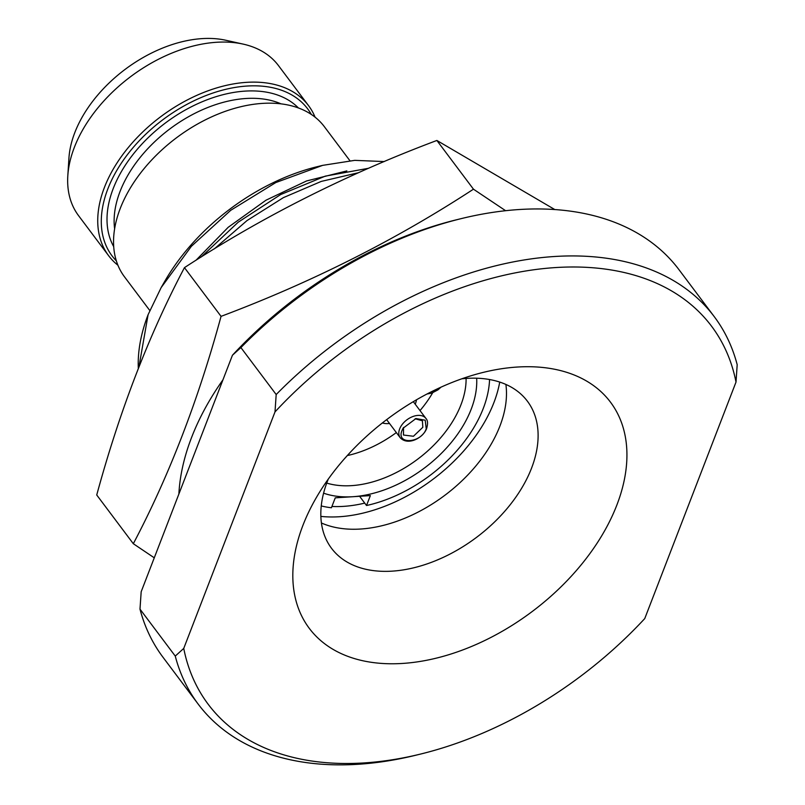 <?xml version="1.0" encoding="UTF-8"?>
<svg xmlns="http://www.w3.org/2000/svg" width="805" height="805" viewBox="0 0 805 805"><rect width="100%" height="100%" fill="white"/><g stroke="black" fill="none" stroke-linecap="round" stroke-linejoin="round"><path stroke-width="1.21" d="M420.613 754.054A314.765 201.26 -36.9 0 0 644.755 618.572L736.012 382.073A314.765 201.26 143.1 0 0 555.44 267.572A314.765 201.26 143.1 0 0 274.998 411.919L183.741 648.417A314.765 201.26 -36.9 0 0 420.613 754.054L415.974 755.191A322.664 206.311 -36.9 0 1 198.221 704.164A322.664 206.311 -36.9 0 1 175.259 656.085L183.741 648.417M616.841 505.087A188.33 120.418 -36.9 0 1 402.691 663.431A188.33 120.418 -36.9 0 1 302.911 525.403A188.33 120.418 -36.9 0 1 316.103 497.983A188.33 120.418 -36.9 0 1 483.362 372.363A188.33 120.418 -36.9 0 1 616.841 505.087M198.221 704.164L162.952 657.202A322.664 206.311 -36.9 0 1 139.99 609.123L141.177 591.745L232.434 355.247A314.765 201.26 143.1 0 1 456.566 219.765L461.205 218.628A322.664 206.311 143.1 0 1 678.957 269.655L714.226 316.617A322.664 206.311 143.1 0 1 737.189 364.695L736.012 382.073M714.226 316.617A322.664 206.311 143.1 0 0 276.185 394.541L274.998 411.919M461.205 218.628A322.664 206.311 143.1 0 0 240.906 347.579L276.185 394.541M139.99 609.123L175.259 656.085M232.434 355.247L240.906 347.579M154.268 557.815L133.318 543.717L96.731 494.995C119.724 410.58 148.975 334.789 184.456 267.642C262.5 216.706 346.643 174.313 436.874 140.462L554.776 209.542M436.874 140.462L473.461 189.185L505.6 210.699M184.456 267.642L221.053 316.355C311.746 282.273 395.889 239.88 473.461 189.185M133.318 543.717C168.97 476.137 198.211 400.357 221.053 316.355M178.881 494.008A240.212 153.594 -36.9 0 1 222.945 379.829M214.331 248.866L247.044 220.55L283.36 197.648L321.255 181.407L358.617 172.683M368.63 168.265L325.26 176.144L280.633 194.569L238.22 222.19L201.28 256.956M138.943 366.899L148.1 314.675L161.161 287.566L191.359 246.32L230.713 210.316L275.793 182.564L322.644 165.367L354.733 160.356L384.257 161.564M148.1 314.675A184.385 117.892 143.1 0 0 138.319 368.479M161.161 287.566L164.985 280.935A171.213 109.47 -36.9 0 1 317.039 166.736L322.644 165.367M149.78 310.489L124.473 276.799A124.986 79.916 -36.9 0 1 176.426 137.836A124.986 79.916 -36.9 0 1 324.355 126.677L349.923 160.728M117.933 265.248A124.986 79.916 -36.9 0 1 108.665 255.749L78.578 215.68A124.986 79.916 -36.9 0 1 67.811 175.782A124.986 79.916 -36.9 0 1 74.352 147.365A124.986 79.916 143.1 0 1 243.14 44.104A124.986 79.916 143.1 0 1 278.45 65.567L308.536 105.626A124.986 79.916 -36.9 0 1 315.077 117.178M67.811 175.782L68.938 158.052A111.815 71.494 -36.9 0 1 74.795 132.634A111.815 71.494 143.1 0 1 225.792 40.25L243.14 44.104M311.304 114.431A122.35 78.236 143.1 0 0 162.841 119.754A122.35 78.236 143.1 0 0 116.353 260.85M108.665 255.749A124.986 79.916 -36.9 0 1 160.608 116.785A124.986 79.916 -36.9 0 1 308.536 105.626M461.778 378.813A122.481 78.316 143.1 0 1 527.406 401.212A122.481 78.316 143.1 0 1 531.552 468.158A122.481 78.316 -36.9 0 1 434.811 561.025A122.481 78.316 -36.9 0 1 331.529 548.316A122.481 78.316 -36.9 0 1 327.383 481.37A122.481 78.316 143.1 0 1 328.309 479.045M321.426 522.988A122.481 78.316 -36.9 0 0 499.925 426.046A122.481 78.316 143.1 0 0 505.892 384.438M499.724 382.073A135.653 86.739 143.1 0 1 493.878 402.671A135.653 86.739 -36.9 0 1 320.863 516.397M364.725 503.115A122.481 78.316 -36.9 0 1 331.912 506.476M348.273 455.358A93.511 59.791 143.1 0 0 396.342 432.577M420.009 410.58A93.511 59.791 143.1 0 0 432.657 392.8M382.355 422.957A23.707 15.154 143.1 0 0 388.463 423.581A23.707 15.154 143.1 0 0 389.519 423.49M415.219 404.191A23.707 15.154 143.1 0 0 416.497 399.793M321.255 505.932A118.526 75.791 143.1 0 0 331.419 507.754L335.252 497.842L352.811 496.715A104.046 66.523 143.1 0 0 476.661 378.209M359.604 496.283L366.527 505.51A118.526 75.791 143.1 0 0 489.561 379.527M323.59 493.173A104.046 66.523 143.1 0 0 352.811 496.715L370.36 495.598L366.527 505.51M326.739 483.091A96.137 61.472 143.1 0 0 351.564 485.636A96.137 61.472 143.1 0 0 466.095 378.43M350.105 452.511L344.339 458.88M415.128 418.771L422.414 420.794L422.826 427.284L413.448 436.27L403.466 435.032L403.557 427.455M402.087 430.313L403.104 428.19L415.954 418.55L425.211 420.21L426.237 428.773C421.387 443.404 395.567 445.054 402.087 430.313M440.707 387.296L427.566 393.715M346.834 170.922L306.564 180.954L266.002 200.193L228.197 227.292L195.957 260.297M281.036 103.855A110.627 70.739 143.1 0 0 169.775 128.981A110.627 70.739 143.1 0 0 114.622 228.831M113.716 246.652A115.9 74.1 -36.9 0 1 165.317 123.054A115.9 74.1 -36.9 0 1 298.403 107.951M425.895 418.409C427.757 420.25 428.029 423.551 426.7 428.29C423.702 437.387 408.236 446.342 400.196 437.709A16.07 10.274 -36.9 0 1 399.662 428.914A16.07 10.274 -36.9 0 1 412.351 416.738A16.07 10.274 -36.9 0 1 425.895 418.409L413.317 401.665M350.618 451.967L344.037 459.222M400.196 437.709L386.642 419.647M440.979 387.175L437.99 389.831L431.772 393.112L426.962 394.017"/></g></svg>
